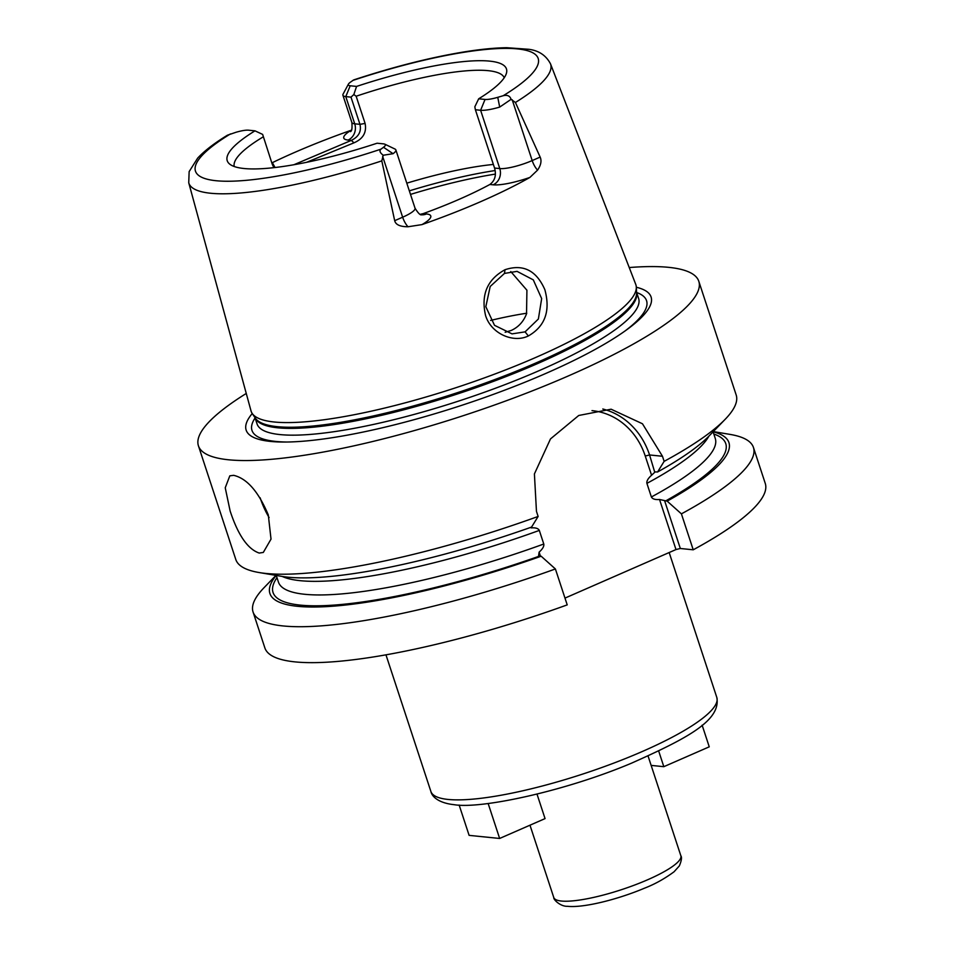 <?xml version="1.0" encoding="UTF-8"?>
<svg xmlns="http://www.w3.org/2000/svg" width="954" height="954" viewBox="0 0 954 954"><rect width="100%" height="100%" fill="white"/><g stroke="black" fill="none" stroke-linecap="round" stroke-linejoin="round"><path stroke-width="1.43" d="M293.904 164.732L351.334 140.381C358.704 136.792 361.578 131.437 359.956 124.342L351 97.141L353.839 94.529L356.569 86.42A146.964 30.182 161.8 0 1 506.562 72.731A146.964 30.182 161.8 0 1 478.681 98.799L485.049 99.443A16.719 3.434 -18.2 0 0 497.761 97.32L503.223 95.71C507.385 94.696 509.996 95.913 511.07 99.347L515.422 102.472A190.418 39.102 -18.2 0 0 550.494 63.823L635.734 284.352A202.498 41.582 161.8 0 1 636.306 287.094A202.498 41.582 161.8 0 1 492.228 375.005A202.498 41.582 161.8 0 1 274.287 422.002A202.498 41.582 161.8 0 1 252.166 413.392A202.498 41.582 161.8 0 1 251.009 410.852L188.737 182.763A190.418 39.102 161.8 0 0 210.631 193.245A190.418 39.102 -18.2 0 0 381.803 160.88L383.246 155.24C379.942 152.771 379.167 150.756 380.92 149.182L383.508 147.274L393.084 153.701A25.078 5.152 -18.2 0 0 395.862 149.909A25.078 5.152 -18.2 0 0 394.992 149.051L384.784 144.173A16.719 3.434 161.8 0 1 383.508 147.274M272.343 162.657A192.446 39.519 161.8 0 1 351.06 130.304L351.477 130.149M351 97.141L345.789 96.604A25.078 5.152 -18.2 0 1 342.915 95.281A25.078 5.152 -18.2 0 1 343.106 94.076L348.437 84.095A16.719 3.434 161.8 0 1 350.166 82.366L353.684 79.921C393.358 66.875 429.968 57.574 463.489 52.017C479.957 49.334 494.363 47.891 506.693 47.7L528.802 49.298C538.807 50.562 546.046 55.404 550.494 63.823M384.784 144.173A16.719 3.434 161.8 0 0 383.448 143.863L377.092 143.219A146.964 30.182 161.8 0 1 229.401 163.861A146.964 30.182 161.8 0 1 254.98 130.841L248.624 130.197A16.719 3.434 -18.2 0 0 235.9 132.308L227.457 135.194C214.435 143.148 204.502 150.78 197.669 158.114L189.142 171.613L188.737 182.763M383.246 155.24L393.084 153.701M356.569 86.42L350.213 85.777A16.719 3.434 161.8 0 1 348.437 84.095M254.98 130.841L262.636 134.407L272.188 164.052L262.636 134.407M234.231 166.509A142.134 29.192 161.8 0 1 263.244 136.851M478.681 98.799L474.83 106.8L475.39 109.746L494.554 168.047C496.521 175.19 494.959 180.676 489.879 184.48C471.133 194.556 448.917 204.263 423.23 213.624L420.249 214.328M504.237 77.739A142.134 29.192 -18.2 0 0 488.174 70.668A142.134 29.192 161.8 0 0 356.152 96.235L365.096 123.436C366.837 132.391 363.128 138.855 353.982 142.826L306.568 162.323M353.839 94.529L356.152 96.235M272.331 162.645L275.062 167.522M353.982 142.826L351.334 140.381L348.079 140.059A12.545 11.15 95.8 0 0 354.733 123.817L359.956 124.342L365.096 123.436M273.834 167.654L272.188 164.052M406.798 183.168A142.134 29.192 161.8 0 1 493.373 164.446M489.879 184.48L493.135 184.814A12.545 11.15 95.8 0 0 499.777 168.572L480.613 110.27L475.39 109.746M485.049 99.443L480.613 110.27A25.078 5.152 -18.2 0 0 499.693 107.086L511.07 99.347M494.554 168.047L499.777 168.572A25.078 5.152 -18.2 0 0 532.189 160.57L540.155 157.088L515.422 102.472M540.155 157.088C541.812 160.844 540.942 165.197 537.555 170.134L529.899 177.432A194.127 39.865 161.8 0 1 421.966 224.607L408.014 226.766C400.096 226.718 395.648 224.691 394.682 220.684L402.648 217.202L382.637 156.349M381.803 160.88L394.682 220.684M505.012 269.72C523.138 263.745 536.422 270.423 544.877 289.742C550.613 310.921 545.104 326.328 528.361 335.951C513.347 343.321 491.262 333.745 485.61 315.679C480.768 294.798 487.244 279.474 505.012 269.72L504.475 273.416L517.068 271.365L533.298 279.868L541.657 298.59L538.378 319.006L525.082 331.861L512.024 333.876L494.518 325.326L485.824 306.711L490.189 286.486L504.475 273.416M252.261 413.523A213.124 43.765 -18.2 0 0 270.519 441.428A213.124 43.765 -18.2 0 0 284.554 442.048A213.124 43.765 -18.2 0 0 627.243 329.38A213.124 43.765 -18.2 0 0 636.318 287.249M629.235 267.537A263.364 54.092 161.8 0 1 668.706 267.347A263.364 54.092 -18.2 0 1 698.805 281.311A263.364 54.092 -18.2 0 1 518.785 396.101A263.364 54.092 -18.2 0 1 228.531 459.78A263.364 54.092 161.8 0 1 198.432 445.828A263.364 54.092 161.8 0 1 246.263 393.453M602.797 409.016A75.39 66.995 -84.2 0 1 649.567 454.963L662.47 456.262L642.459 423.767L611.109 409.206L578.744 415.479L550.494 438.912L534.407 473.935L536.458 511.356L538.128 516.448A263.364 54.092 161.8 0 1 265.904 573.449A263.364 54.092 161.8 0 1 259.047 572.531A263.364 54.092 161.8 0 1 235.793 559.485L198.432 445.828M259.202 553.058C247.778 549.158 238.095 535.158 230.141 511.046L225.239 487.78L229.819 475.831L233.647 475.33C246.919 478.419 258.462 491.608 268.289 514.91L271.019 539.117L263.304 552.438L259.202 553.058M282.181 576.431A229.926 47.223 -18.2 0 0 539.308 530.412C538.271 528.385 535.552 527.538 531.151 527.896L530.615 527.407M698.805 281.311L736.178 394.968A263.364 54.092 161.8 0 1 725.207 419.271L709.287 435.739A241.612 49.62 161.8 0 1 657.58 471.98L655.148 471.92L651.57 475.247C648.04 478.395 646.478 481.102 646.907 483.368L651.379 496.974C652.512 499.037 655.231 499.872 659.536 499.491L667.156 501.136A241.612 49.62 -18.2 0 0 713.115 431.78L715.273 438.47A229.926 47.223 -18.2 0 1 651.379 496.974M591.993 410.637A72.051 64.025 -84.2 0 1 645.25 456.024L649.567 454.963L654.718 472.147M555.395 568.954A263.364 54.092 161.8 0 1 253.06 611.991L264.878 647.933A263.364 54.092 161.8 0 0 567.213 604.884L555.395 568.954L541.156 556.218L538.593 555.765L539.117 552.139L540.441 556.146M538.128 516.448L531.569 527.073A241.612 49.62 161.8 0 1 281.633 576.347L259.047 572.531M539.117 552.139C542.647 548.979 544.209 546.272 543.78 544.018L539.308 530.412M531.151 527.896L530.949 527.288M645.25 456.024L651.57 475.247M564.983 598.098L675.992 549.552L659.536 499.491M253.06 611.991A263.364 54.092 161.8 0 1 264.031 587.7L275.945 575.381M713.306 431.59L730.192 434.428A263.364 54.092 161.8 0 1 753.445 447.474A263.364 54.092 161.8 0 1 681.406 513.86L693.224 549.802L680.321 548.49L675.992 549.552M753.445 447.474L765.263 483.416A263.364 54.092 161.8 0 1 693.224 549.802M662.47 456.262L664.139 461.354A263.364 54.092 161.8 0 0 725.207 419.271M276.207 575.429A241.612 49.62 -18.2 0 0 541.156 556.218M667.156 501.136L681.406 513.86M680.321 548.49L664.604 500.683M657.58 471.98L664.139 461.354M459.148 805.057L469.118 835.37L499.646 838.459L488.138 803.471M537.007 794.122L545.056 818.604L499.646 838.459M702.132 725.171L709.251 746.827L663.829 766.682L651.141 765.394M658.689 751.048L663.829 766.682M505.155 332.266L511.213 330.466C518.427 327.174 523.531 321.629 526.536 313.818L526.918 290.207L510.772 271.556M490.606 320.425A142.134 29.192 161.8 0 1 526.751 313.222M351.06 130.304A37.623 7.727 -18.2 0 0 348.079 140.059M350.535 131.652C349.844 130.865 352.741 133.643 351.859 122.482A25.078 5.152 -18.2 0 0 354.733 123.817L345.789 96.604L350.213 85.777M230.439 133.93A180.389 37.051 -18.2 0 0 216.081 180.723A180.389 37.051 -18.2 0 0 380.92 149.182M503.223 95.71A180.389 37.051 -18.2 0 0 517.581 48.916A180.389 37.051 -18.2 0 0 352.753 80.458M499.693 107.086L497.761 97.32M537.555 170.134A12.545 5.14 -113.6 0 1 532.189 160.57L512.179 99.717M493.135 184.814A37.623 7.727 -18.2 0 0 529.899 177.432M408.014 226.766A12.545 5.14 66.4 0 1 402.648 217.202A25.078 5.152 -18.2 0 0 415.038 208.21C418.126 213.136 420.297 215.33 421.537 214.793L421.382 214.769M421.966 224.607A37.623 7.727 -18.2 0 0 426.474 213.958A12.545 11.15 -84.2 0 1 421.501 214.781M426.474 213.958L423.23 213.624M252.166 413.392L255.302 418.114A201.008 41.284 -18.2 0 0 277.244 426.665A201.008 41.284 -18.2 0 0 493.588 380.014A201.008 41.284 -18.2 0 0 636.592 292.747L636.306 287.094M255.04 417.709A200.829 41.249 -18.2 0 0 277.793 427.809A200.829 41.249 -18.2 0 0 497.809 379.74A200.829 41.249 -18.2 0 0 636.568 292.27M254.992 417.649L257.067 423.946A200.829 41.249 -18.2 0 0 280.023 434.583A200.829 41.249 -18.2 0 0 501.351 386.024A200.829 41.249 -18.2 0 0 638.631 298.483L636.556 292.198M255.1 417.959A207.686 42.656 -18.2 0 0 275.718 441.428A207.686 42.656 -18.2 0 0 287.023 442.024M625.24 330.823A207.686 42.656 -18.2 0 0 636.664 292.508M646.907 483.368A229.926 47.223 -18.2 0 0 708.894 436.133M539.559 556.063A238.285 48.94 161.8 0 1 276.982 577.659M276.243 575.429L278.437 582.095A229.926 47.223 -18.2 0 0 543.78 544.018M713.819 434.034A238.285 48.94 161.8 0 1 665.558 500.969M385.965 654.838L430.886 791.462A150.493 30.91 -18.2 0 0 448.082 799.44A150.493 30.91 -18.2 0 0 613.947 763.045A150.493 30.91 -18.2 0 0 716.812 697.446L669.171 552.545M553.761 897.487A66.887 13.738 -18.2 0 0 561.405 901.041A66.887 13.738 -18.2 0 0 635.114 884.859A66.887 13.738 -18.2 0 0 680.834 855.714C682.027 857.276 681.538 860.663 679.355 865.874L674.096 871.753C664.616 878.753 654.79 884.215 644.594 888.15C617.667 899.527 583.395 908.077 567.547 906.3C560.69 906.682 553.284 899.717 553.761 897.487L529.983 825.198M260.144 497.797A41.809 17.148 66.4 0 0 260.18 497.905A41.809 17.148 -113.6 0 0 269.1 517.557M528.361 335.951L525.082 331.861M410.494 194.413A167.212 34.344 161.8 0 1 495.388 174.093M409.326 190.86A164.708 33.831 161.8 0 1 495.174 170.539M351.859 122.482L342.915 95.281M415.038 208.21L395.862 149.909M430.886 791.462C431.816 796.208 437.958 802.982 454.223 804.699C481.472 809.29 566.64 790.651 631.596 763.14C686.32 738.706 721.26 720.711 716.812 697.446M648.064 756.021L680.834 855.714"/></g></svg>
